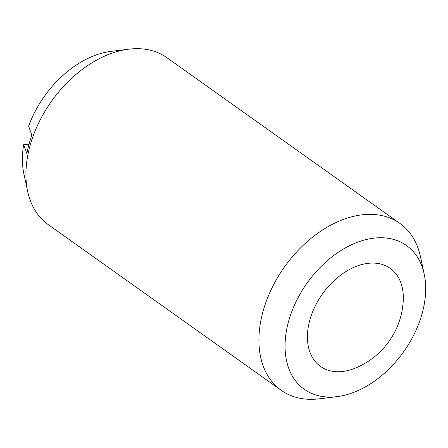 <?xml version="1.0" encoding="UTF-8"?>
<svg xmlns="http://www.w3.org/2000/svg" width="448" height="448" viewBox="0 0 448 448"><rect width="100%" height="100%" fill="white"/><g stroke="black" fill="none" stroke-linecap="round" stroke-linejoin="round"><path stroke-width="0.67" d="M403.222 301.297A60.166 40.415 125.4 0 0 369.902 263.166A60.166 40.415 125.4 0 0 309.658 320.684A60.166 40.415 125.4 0 0 355.858 367.892A77.403 77.403 0 0 0 403.222 301.297M337.086 396.626L319.306 398.821A102.402 68.785 -54.6 0 1 281.182 390.298A102.402 68.785 -54.6 0 1 262.735 312.441A102.402 68.785 -54.6 0 1 399.885 223.406A102.402 68.785 -54.6 0 1 420.442 256.626L424.206 274.137A88.211 59.254 -54.6 0 1 422.386 312.592A88.211 59.254 -54.6 0 1 337.086 396.626A88.211 59.254 -54.6 0 1 288.35 322.218A88.211 59.254 -54.6 0 1 358.954 241.713A88.211 59.254 -54.6 0 1 424.206 274.137M281.182 390.298L48.205 224.594A102.402 68.785 -54.6 0 1 27.647 191.374A102.402 68.785 -54.6 0 1 29.758 146.737A102.402 68.785 -54.6 0 1 128.783 49.179A102.402 68.785 -54.6 0 1 166.908 57.702L399.885 223.406M27.647 191.374L23.884 173.863A88.211 59.254 -54.6 0 1 23.682 144.609L26.874 153.67A99.562 66.875 125.4 0 1 28.946 144.469A99.562 66.875 125.4 0 1 31.825 135.212L28.633 126.146A88.211 59.254 -54.6 0 1 111.003 51.374L128.783 49.179M23.682 144.609L29.014 144.222"/></g></svg>
